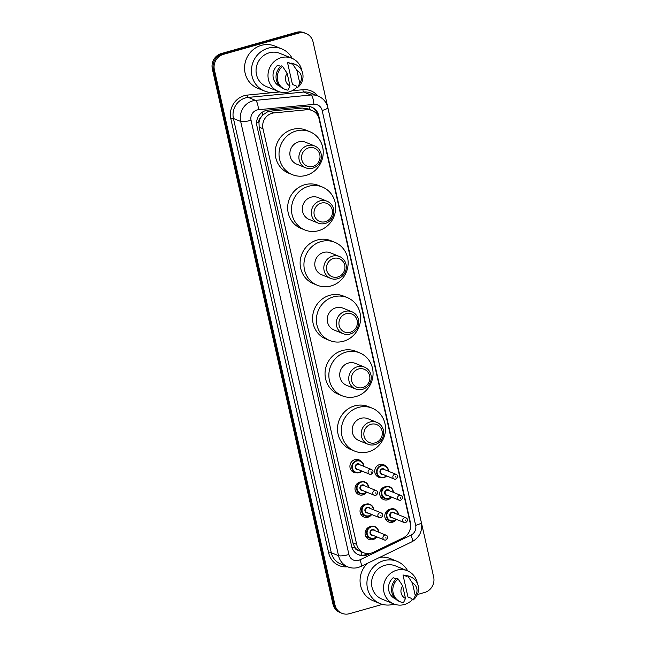 <?xml version="1.0" encoding="UTF-8"?>
<svg xmlns="http://www.w3.org/2000/svg" width="646" height="646" viewBox="0 0 646 646"><rect width="100%" height="100%" fill="white"/><g stroke="black" fill="none" stroke-linecap="round" stroke-linejoin="round"><path stroke-width="0.97" d="M380.995 477.669A6.743 6.379 -67.8 0 1 379.695 464.522A6.743 6.379 -67.8 0 1 385.719 466.081M391.347 497.121A6.743 6.379 -67.8 0 1 379.775 493.003A6.743 6.379 -67.8 0 1 384.733 486.882M396.386 519.481A6.743 6.379 -67.8 0 1 384.814 515.355A6.743 6.379 -67.8 0 1 389.772 509.234M356.229 472.775A6.743 6.379 -67.8 0 1 354.929 459.621A6.743 6.379 -67.8 0 1 360.952 461.187M366.581 492.22A6.743 6.379 -67.8 0 1 355.017 488.101A6.743 6.379 -67.8 0 1 359.967 481.981M371.62 514.579A6.743 6.379 -67.8 0 1 360.056 510.461A6.743 6.379 -67.8 0 1 365.006 504.34M376.658 536.939A6.743 6.379 -67.8 0 1 365.095 532.813A6.743 6.379 -67.8 0 1 370.045 526.692M312.123 110.531A12.645 11.959 112.2 0 0 306.697 109.747L274.09 112.897A12.645 11.959 112.2 0 0 272.006 113.292A12.645 11.959 112.2 0 0 262.987 128.715L356.665 544.376A12.645 11.959 112.2 0 0 363.633 552.766A12.645 11.959 112.2 0 0 373.138 552.403L403.185 537.868A12.645 11.959 112.2 0 0 410.202 523.203L319.092 118.929A12.645 11.959 112.2 0 0 312.123 110.531L308.142 108.908L302.57 108.06L269.955 111.209L267.904 111.613L262.486 115.158L260.483 117.984A4.215 3.989 112.2 0 0 258.933 122.377A12.645 2.447 167.3 0 1 256.591 122.99M357.884 550.198A12.645 11.959 -67.8 0 1 354.614 546.944L354.662 547.154A4.215 3.989 112.2 0 0 357.884 550.198L363.633 552.766M258.933 122.377L258.981 122.587A12.645 11.959 -67.8 0 1 260.483 117.984M258.981 122.587L259.167 127.157L352.837 542.818L354.614 546.944M408.991 532.199A12.645 11.959 112.2 0 0 410.468 522.719L318.72 115.586A12.645 11.959 112.2 0 0 311.743 107.188A12.645 11.959 112.2 0 0 306.325 106.404L268.001 110.103A12.645 11.959 112.2 0 0 265.926 110.498A12.645 11.959 112.2 0 0 256.906 125.922L351.674 546.435A12.645 11.959 112.2 0 0 358.643 554.833A12.645 11.959 112.2 0 0 368.147 554.462L370.497 553.323M382.472 604.381L349.454 613.7A12.645 11.959 -67.8 0 1 341.944 613.304A12.645 11.959 -67.8 0 1 334.975 604.906L214.375 69.776A12.645 11.959 -67.8 0 1 223.395 54.353L298.581 33.132A12.645 11.959 -67.8 0 1 306.083 33.519A12.645 11.959 -67.8 0 1 313.06 41.917L433.66 577.048A12.645 11.959 -67.8 0 1 424.64 592.471L417.356 594.53M341.944 613.304L339.917 612.481A12.645 11.959 -67.8 0 1 332.94 604.083L212.34 68.952A12.645 11.959 -67.8 0 1 221.36 53.529L296.546 32.3L297.564 32.712A12.645 11.959 -67.8 0 1 305.074 33.108A12.645 11.959 -67.8 0 0 297.564 32.712L222.377 53.941L297.564 32.712L298.581 33.132M212.34 68.952L213.358 69.364A12.645 11.959 -67.8 0 1 222.377 53.941A12.645 11.959 -67.8 0 0 213.358 69.364L333.958 604.495L213.358 69.364L214.375 69.776M340.926 612.893A12.645 11.959 -67.8 0 1 333.958 604.495A12.645 11.959 -67.8 0 0 340.926 612.893M368.034 553.606L367.13 554.05A12.645 11.959 -67.8 0 1 358.142 554.607M311.235 106.994A12.645 11.959 -67.8 0 1 317.703 115.166L317.784 115.529M296.546 32.3A12.645 11.959 -67.8 0 1 304.056 32.696L306.083 33.519M278.668 91.554A22.771 21.528 -67.8 0 1 278.038 91.74A22.771 21.528 -67.8 0 1 264.537 91.029A22.771 21.528 -67.8 0 1 251.504 68.815A22.771 21.528 -67.8 0 1 268.219 48.151A22.771 21.528 -67.8 0 1 281.721 48.862A22.771 21.528 -67.8 0 1 292.194 58.374M264.537 91.029L257.673 88.236A22.771 21.528 -67.8 0 1 244.64 66.013A22.771 21.528 -67.8 0 1 261.355 45.357A22.771 21.528 -67.8 0 1 274.857 46.068L281.721 48.862M296.974 87.089A17.918 16.941 -67.8 0 1 288.94 91.974A17.918 16.941 -67.8 0 1 278.313 91.409A17.918 16.941 -67.8 0 1 268.058 73.927A17.918 16.941 -67.8 0 1 281.212 57.664A17.918 16.941 -67.8 0 1 291.839 58.229A17.918 16.941 -67.8 0 1 301.876 70.882M278.313 91.409L266.362 86.54A17.918 16.941 -67.8 0 1 256.115 69.057A17.918 16.941 -67.8 0 1 269.261 52.794A17.918 16.941 -67.8 0 1 279.896 53.352L291.839 58.229M287.494 62.428L291.306 63.986L291.104 63.106L292.38 63.623A13.493 12.758 -67.8 0 1 295.254 64.398A13.493 12.758 -67.8 0 1 302.95 74.888A13.493 12.758 -67.8 0 1 297.733 87.396L296.466 86.879L296.264 85.999L292.452 84.44L287.494 62.428A12.645 11.959 -67.8 0 1 289.852 63.106L291.233 63.671M296.942 70.559A8.43 7.97 -67.8 0 1 299.784 83.156L296.942 70.559L292.38 63.623M299.784 83.156L297.733 87.396M291.104 63.106A13.493 12.758 -67.8 0 1 293.987 63.881L295.254 64.398M280.679 66.409L277.699 65.198A12.645 11.959 -67.8 0 0 279.993 86.403M289.989 85.918A8.43 7.97 -67.8 0 1 287.155 73.321L289.989 85.918L287.946 90.165A13.493 12.758 -67.8 0 1 285.072 89.382A13.493 12.758 -67.8 0 1 277.376 78.901A13.493 12.758 -67.8 0 1 282.585 66.385L281.317 65.868A13.493 12.758 -67.8 0 0 276.108 78.376A13.493 12.758 -67.8 0 0 283.796 88.865L285.072 89.382M287.155 73.321L282.585 66.385M312.874 166.41A9.698 9.173 -67.8 0 1 301.779 159.675A9.698 9.173 -67.8 0 1 308.691 147.845A9.698 9.173 -67.8 0 1 319.794 154.588A9.698 9.173 -67.8 0 1 312.874 166.41M312.696 168.17A11.806 11.16 -67.8 0 1 305.695 167.807A11.806 11.16 -67.8 0 1 298.936 156.284A11.806 11.16 -67.8 0 1 307.601 145.568A11.806 11.16 -67.8 0 1 314.602 145.939A11.806 11.16 -67.8 0 1 321.361 157.463A11.806 11.16 -67.8 0 1 312.696 168.17M314.602 145.939L305.582 142.257A11.806 11.16 112.2 0 0 298.581 141.894A11.806 11.16 112.2 0 0 289.909 152.601A11.806 11.16 112.2 0 0 296.667 164.124L305.695 167.807M306.123 175.389A23.191 21.924 -67.8 0 1 292.372 174.662A23.191 21.924 -67.8 0 1 279.104 152.036A23.191 21.924 -67.8 0 1 296.118 130.993A23.191 21.924 -67.8 0 1 309.878 131.719A23.191 21.924 -67.8 0 1 323.145 154.346A23.191 21.924 -67.8 0 1 306.123 175.389M292.372 174.662L288.552 173.112A23.191 21.924 -67.8 0 1 275.285 150.478A23.191 21.924 -67.8 0 1 292.307 129.442A23.191 21.924 -67.8 0 1 306.067 130.161L309.878 131.719M325.334 221.699A9.698 9.173 -67.8 0 1 314.239 214.965A9.698 9.173 -67.8 0 1 321.151 203.135A9.698 9.173 -67.8 0 1 332.254 209.877A9.698 9.173 -67.8 0 1 325.334 221.699M325.156 223.459A11.806 11.16 -67.8 0 1 318.155 223.096A11.806 11.16 -67.8 0 1 311.396 211.573A11.806 11.16 -67.8 0 1 320.061 200.858A11.806 11.16 -67.8 0 1 327.062 201.229A11.806 11.16 -67.8 0 1 333.82 212.752A11.806 11.16 -67.8 0 1 325.156 223.459M327.062 201.229L318.042 197.547A11.806 11.16 112.2 0 0 311.041 197.183A11.806 11.16 112.2 0 0 302.368 207.891A11.806 11.16 112.2 0 0 309.127 219.414L318.155 223.096M318.583 230.679A23.191 21.924 -67.8 0 1 304.831 229.952A23.191 21.924 -67.8 0 1 291.564 207.326A23.191 21.924 -67.8 0 1 308.578 186.282A23.191 21.924 -67.8 0 1 322.338 187.009A23.191 21.924 -67.8 0 1 335.605 209.635A23.191 21.924 -67.8 0 1 318.583 230.679M304.831 229.952L301.012 228.401A23.191 21.924 -67.8 0 1 287.745 205.767A23.191 21.924 -67.8 0 1 304.767 184.732A23.191 21.924 -67.8 0 1 318.526 185.45L322.338 187.009M337.793 276.989A9.698 9.173 -67.8 0 1 326.698 270.254A9.698 9.173 -67.8 0 1 333.611 258.424A9.698 9.173 -67.8 0 1 344.714 265.167A9.698 9.173 -67.8 0 1 337.793 276.989M337.616 278.749A11.806 11.16 -67.8 0 1 330.615 278.378A11.806 11.16 -67.8 0 1 323.856 266.863A11.806 11.16 -67.8 0 1 332.52 256.147A11.806 11.16 -67.8 0 1 339.521 256.519A11.806 11.16 -67.8 0 1 346.28 268.042A11.806 11.16 -67.8 0 1 337.616 278.749M339.521 256.519L330.502 252.836A11.806 11.16 112.2 0 0 323.501 252.473A11.806 11.16 112.2 0 0 314.828 263.18A11.806 11.16 112.2 0 0 321.587 274.703L330.615 278.378M331.043 285.968A23.191 21.924 -67.8 0 1 317.291 285.241A23.191 21.924 -67.8 0 1 304.024 262.615A23.191 21.924 -67.8 0 1 321.038 241.572A23.191 21.924 -67.8 0 1 334.798 242.298A23.191 21.924 -67.8 0 1 348.065 264.925A23.191 21.924 -67.8 0 1 331.043 285.968M317.291 285.241L313.471 283.691A23.191 21.924 -67.8 0 1 300.204 261.057A23.191 21.924 -67.8 0 1 317.226 240.021A23.191 21.924 -67.8 0 1 330.986 240.74L334.798 242.298M350.253 332.278A9.698 9.173 -67.8 0 1 339.158 325.544A9.698 9.173 -67.8 0 1 346.07 313.714A9.698 9.173 -67.8 0 1 357.173 320.456A9.698 9.173 -67.8 0 1 350.253 332.278M350.075 334.039A11.806 11.16 -67.8 0 1 343.074 333.667A11.806 11.16 -67.8 0 1 336.316 322.152A11.806 11.16 -67.8 0 1 344.98 311.437A11.806 11.16 -67.8 0 1 351.989 311.808A11.806 11.16 -67.8 0 1 358.74 323.331A11.806 11.16 -67.8 0 1 350.075 334.039M351.989 311.808L342.961 308.126A11.806 11.16 112.2 0 0 335.96 307.762A11.806 11.16 112.2 0 0 327.296 318.47A11.806 11.16 112.2 0 0 334.047 329.993L343.074 333.667M343.502 341.258A23.191 21.924 -67.8 0 1 329.751 340.531A23.191 21.924 -67.8 0 1 316.483 317.905A23.191 21.924 -67.8 0 1 333.498 296.861A23.191 21.924 -67.8 0 1 347.257 297.588A23.191 21.924 -67.8 0 1 360.525 320.214A23.191 21.924 -67.8 0 1 343.502 341.258M329.751 340.531L325.939 338.98A23.191 21.924 -67.8 0 1 312.664 316.346A23.191 21.924 -67.8 0 1 329.686 295.311A23.191 21.924 -67.8 0 1 343.446 296.03L347.257 297.588M362.713 387.568A9.698 9.173 -67.8 0 1 351.618 380.825A9.698 9.173 -67.8 0 1 358.53 369.003A9.698 9.173 -67.8 0 1 369.633 375.746A9.698 9.173 -67.8 0 1 362.713 387.568M362.535 389.328A11.806 11.16 -67.8 0 1 355.534 388.957A11.806 11.16 -67.8 0 1 348.775 377.442A11.806 11.16 -67.8 0 1 357.44 366.726A11.806 11.16 -67.8 0 1 364.449 367.098A11.806 11.16 -67.8 0 1 371.2 378.613A11.806 11.16 -67.8 0 1 362.535 389.328M364.449 367.098L355.421 363.415A11.806 11.16 112.2 0 0 348.42 363.044A11.806 11.16 112.2 0 0 339.756 373.759A11.806 11.16 112.2 0 0 346.506 385.282L355.534 388.957M355.962 396.547A23.191 21.924 -67.8 0 1 342.21 395.82A23.191 21.924 -67.8 0 1 328.943 373.194A23.191 21.924 -67.8 0 1 345.957 352.151A23.191 21.924 -67.8 0 1 359.717 352.877A23.191 21.924 -67.8 0 1 372.984 375.504A23.191 21.924 -67.8 0 1 355.962 396.547M342.21 395.82L338.399 394.27A23.191 21.924 -67.8 0 1 325.124 371.636A23.191 21.924 -67.8 0 1 342.146 350.6A23.191 21.924 -67.8 0 1 355.906 351.319L359.717 352.877M375.173 442.857A9.698 9.173 -67.8 0 1 364.078 436.115A9.698 9.173 -67.8 0 1 370.99 424.293A9.698 9.173 -67.8 0 1 382.093 431.035A9.698 9.173 -67.8 0 1 375.173 442.857M374.995 444.618A11.806 11.16 -67.8 0 1 367.994 444.246A11.806 11.16 -67.8 0 1 361.235 432.723A11.806 11.16 -67.8 0 1 369.9 422.016A11.806 11.16 -67.8 0 1 376.909 422.387A11.806 11.16 -67.8 0 1 383.659 433.902A11.806 11.16 -67.8 0 1 374.995 444.618M376.909 422.387L367.881 418.705A11.806 11.16 112.2 0 0 360.88 418.333A11.806 11.16 112.2 0 0 352.215 429.049A11.806 11.16 112.2 0 0 358.966 440.572L367.994 444.246M368.422 451.837A23.191 21.924 -67.8 0 1 354.67 451.11A23.191 21.924 -67.8 0 1 341.403 428.484A23.191 21.924 -67.8 0 1 358.425 407.44A23.191 21.924 -67.8 0 1 372.177 408.159A23.191 21.924 -67.8 0 1 385.444 430.793A23.191 21.924 -67.8 0 1 368.422 451.837M354.67 451.11L350.859 449.559A23.191 21.924 -67.8 0 1 337.583 426.925A23.191 21.924 -67.8 0 1 354.606 405.882A23.191 21.924 -67.8 0 1 368.365 406.609L372.177 408.159M394.173 604.083A22.771 21.528 -67.8 0 1 393.543 604.268A22.771 21.528 -67.8 0 1 380.034 603.566A22.771 21.528 -67.8 0 1 367.009 581.343A22.771 21.528 -67.8 0 1 383.724 560.688A22.771 21.528 -67.8 0 1 397.225 561.398A22.771 21.528 -67.8 0 1 407.699 570.903M380.034 603.566L373.17 600.764A22.771 21.528 -67.8 0 1 367.413 563.328M412.479 599.617A17.918 16.941 -67.8 0 1 404.444 604.503A17.918 16.941 -67.8 0 1 393.818 603.945A17.918 16.941 -67.8 0 1 383.562 586.455A17.918 16.941 -67.8 0 1 396.717 570.2A17.918 16.941 -67.8 0 1 407.343 570.757A17.918 16.941 -67.8 0 1 417.381 583.411M393.818 603.945L381.867 599.068A17.918 16.941 -67.8 0 1 371.62 581.586A17.918 16.941 -67.8 0 1 384.766 565.331A17.918 16.941 -67.8 0 1 395.4 565.888L407.343 570.757M402.999 574.964L406.81 576.515L406.609 575.634L407.884 576.151A13.493 12.758 -67.8 0 1 410.759 576.926A13.493 12.758 -67.8 0 1 418.455 587.416A13.493 12.758 -67.8 0 1 413.238 599.932L411.97 599.407L411.768 598.527L407.957 596.977L402.999 574.964A12.645 11.959 -67.8 0 1 405.357 575.634L406.738 576.2M412.447 583.088A8.43 7.97 -67.8 0 1 415.289 595.693L412.447 583.088L407.884 576.151M415.289 595.693L413.238 599.932M406.609 575.634A13.493 12.758 -67.8 0 1 409.491 576.41L410.759 576.926M396.184 578.937L393.204 577.726A12.645 11.959 -67.8 0 0 395.497 598.931M379.969 557.256A22.771 21.528 -67.8 0 1 390.362 558.596L397.225 561.398M405.494 598.454A8.43 7.97 -67.8 0 1 402.66 585.849L405.494 598.454L403.451 602.694A13.493 12.758 -67.8 0 1 400.568 601.919A13.493 12.758 -67.8 0 1 392.881 591.429A13.493 12.758 -67.8 0 1 398.089 578.913L396.822 578.396A13.493 12.758 -67.8 0 0 391.613 590.912A13.493 12.758 -67.8 0 0 399.301 601.402L400.568 601.919M402.66 585.849L398.089 578.913M269.955 111.209L274.09 112.897M361.994 555.253A12.645 2.842 -115.8 0 0 360.864 551.636M309.652 109.521A12.645 3.69 -95.5 0 0 309.168 106.477M262.486 115.158A12.645 3.69 -95.5 0 0 262.115 112.331M354.662 547.154A12.645 2.447 167.3 0 1 352.07 547.824M259.167 127.157L262.987 128.715M302.57 108.06L306.697 109.747M352.837 542.818L356.665 544.376M257.06 109.99A8.43 7.97 112.2 0 0 251.052 120.269L348.913 554.51A8.43 7.97 112.2 0 0 358.562 560.373A8.43 7.97 112.2 0 0 359.895 559.864L410.969 535.154A8.43 7.97 112.2 0 0 415.653 525.376L322.152 110.49A8.43 7.97 112.2 0 0 313.891 104.369L258.448 109.731A8.43 7.97 112.2 0 0 257.06 109.99M348.913 554.51A8.43 1.631 -12.7 0 1 338.536 555.689L240.675 121.448A16.869 15.948 -67.8 0 1 252.699 100.881A16.869 15.948 -67.8 0 1 255.477 100.364L248.234 97.409A16.869 15.948 112.2 0 0 245.456 97.926A16.869 15.948 112.2 0 0 233.432 118.493L331.293 552.734A16.869 15.948 112.2 0 0 340.587 563.926L347.831 566.881A16.869 15.948 -67.8 0 1 338.536 555.689L331.293 552.734A2.108 0.404 167.3 0 0 328.693 553.024L230.84 118.791A2.108 0.404 167.3 0 1 233.432 118.493L240.675 121.448A8.43 1.631 -12.7 0 0 251.052 120.269M347.831 566.881C351.254 568.238 354.743 568.432 358.312 567.454L361.025 566.421A8.43 1.89 -115.8 0 0 359.895 559.864M230.84 118.791A18.976 17.943 -67.8 0 1 244.366 95.648A18.976 17.943 -67.8 0 1 247.491 95.067L279.815 91.942M292.049 90.755L302.926 89.705A18.976 17.943 -67.8 0 1 317.872 95.939M347.564 566.768A18.976 17.943 -67.8 0 1 328.693 553.024M223.395 54.353L221.36 53.529M334.975 604.906L332.94 604.083M258.448 109.731A8.43 2.463 -95.5 0 0 255.477 100.364L310.912 95.002L303.668 92.047L248.234 97.409A2.108 0.614 84.5 0 1 247.491 95.067M313.891 104.369A8.43 2.463 -95.5 0 0 310.912 95.002A16.869 15.948 -67.8 0 1 318.147 96.052L310.896 93.097A16.869 15.948 112.2 0 0 303.668 92.047A2.108 0.614 84.5 0 1 302.926 89.705M361.025 566.421L412.1 541.711A8.43 1.89 -115.8 0 0 410.969 535.154M415.653 525.376A8.43 1.631 -12.7 0 0 421.337 522.485L327.837 107.607C326.472 102.149 323.242 98.297 318.147 96.052M322.152 110.49A8.43 1.631 -12.7 0 0 327.837 107.607M317.703 115.166L318.72 115.586M410.057 522.549L410.468 522.719M367.13 554.05L368.147 554.462M351.941 471.095L355.397 472.509L359.168 472.702L361.921 471.071A6.323 5.984 -67.8 0 1 351.779 466.331A6.323 5.984 -67.8 0 1 363.811 466.372L363.173 463.594L360.169 460.792L356.721 459.387M363.536 466.259A5.903 5.58 112.2 0 0 356.64 461.05A5.903 5.58 112.2 0 0 352.425 468.245A5.903 5.58 112.2 0 0 361.623 470.95M358.288 469.585A2.955 2.794 -67.8 0 1 357.27 463.876A2.955 2.794 -67.8 0 1 360.193 464.902M371.45 469.489L358.99 464.409A2.527 2.39 112.2 0 0 355.639 466.63A2.527 2.39 112.2 0 0 357.085 469.093L369.536 474.172A2.527 2.39 -67.8 0 1 369.948 469.408A2.527 2.39 -67.8 0 1 371.45 469.489C373.63 470.813 373.533 472.404 371.159 474.261L369.536 474.172A2.527 2.39 -67.8 0 0 371.038 474.253M371.224 472.492L371.038 471.685L371.224 472.492M366.653 492.123A6.323 5.984 -67.8 0 1 356.527 487.399A6.323 5.984 -67.8 0 1 368.559 487.439M368.285 487.326A5.903 5.58 112.2 0 0 361.389 482.118A5.903 5.58 112.2 0 0 357.173 489.313A5.903 5.58 112.2 0 0 366.371 492.01M363.036 490.653A2.955 2.794 -67.8 0 1 362.018 484.944A2.955 2.794 -67.8 0 1 364.942 485.97M376.198 490.556L363.738 485.477A2.527 2.39 112.2 0 0 360.379 487.69A2.527 2.39 112.2 0 0 361.833 490.161L374.284 495.24A2.527 2.39 -67.8 0 1 374.696 490.475A2.527 2.39 -67.8 0 1 376.198 490.556C378.378 491.881 378.281 493.471 375.907 495.329L374.284 495.24A2.527 2.39 -67.8 0 0 375.786 495.32M375.972 493.56L375.786 492.753L375.972 493.56M360.767 514.127L365.184 515.928L368.955 516.13L371.708 514.491A6.323 5.984 -67.8 0 1 361.566 509.759A6.323 5.984 -67.8 0 1 373.598 509.799M373.323 509.686A5.903 5.58 112.2 0 0 366.427 504.478A5.903 5.58 112.2 0 0 362.212 511.672A5.903 5.58 112.2 0 0 371.41 514.369M368.075 513.013A2.955 2.794 -67.8 0 1 367.057 507.296A2.955 2.794 -67.8 0 1 369.98 508.321M381.237 512.916L368.777 507.837A2.527 2.39 112.2 0 0 365.418 510.049A2.527 2.39 112.2 0 0 366.871 512.52L379.323 517.599A2.527 2.39 -67.8 0 1 379.735 512.835A2.527 2.39 -67.8 0 1 381.237 512.916C383.417 514.232 383.32 515.823 380.946 517.688L379.323 517.599A2.527 2.39 -67.8 0 0 380.825 517.68M381.011 515.92L380.825 515.112L381.011 515.92M376.731 536.842A6.323 5.984 -67.8 0 1 366.605 532.118A6.323 5.984 -67.8 0 1 378.637 532.159M378.362 532.046A5.903 5.58 112.2 0 0 371.466 526.829A5.903 5.58 112.2 0 0 367.251 534.032A5.903 5.58 112.2 0 0 376.448 536.729M373.113 535.364A2.955 2.794 -67.8 0 1 372.096 529.655A2.955 2.794 -67.8 0 1 375.019 530.681M386.276 535.268L373.816 530.188A2.527 2.39 112.2 0 0 370.457 532.409A2.527 2.39 112.2 0 0 371.91 534.88L384.362 539.959A2.527 2.39 -67.8 0 1 384.774 535.195A2.527 2.39 -67.8 0 1 386.276 535.268C388.456 536.592 388.359 538.183 385.985 540.048L384.362 539.959A2.527 2.39 -67.8 0 0 385.864 540.032M386.05 538.271L385.864 537.472L386.05 538.271M376.707 475.997L380.155 477.402L383.934 477.604A6.323 5.984 -67.8 0 1 376.537 471.233A6.323 5.984 -67.8 0 1 388.577 471.273M388.294 471.16A5.903 5.58 112.2 0 0 381.398 465.952A5.903 5.58 112.2 0 0 377.191 473.147A5.903 5.58 112.2 0 0 386.389 475.844M383.046 474.487A2.955 2.794 -67.8 0 1 382.036 468.778A2.955 2.794 -67.8 0 1 384.959 469.803M383.756 469.311A2.527 2.39 112.2 0 0 380.397 471.523A2.527 2.39 112.2 0 0 381.843 473.994L394.302 479.074A2.527 2.39 -67.8 0 1 394.714 474.309A2.527 2.39 -67.8 0 1 396.208 474.39L383.756 469.311M395.804 479.154A2.527 2.39 -67.8 0 1 394.302 479.074L395.917 479.162C398.307 477.249 398.404 475.658 396.208 474.39M395.804 476.587L395.982 477.394L395.804 476.587M386.663 475.957A6.323 5.984 -67.8 0 1 383.95 477.588M388.658 498.672A6.323 5.984 -67.8 0 1 381.285 492.3A6.323 5.984 -67.8 0 1 393.325 492.341L392.687 489.571L389.683 486.761M393.043 492.228A5.903 5.58 112.2 0 0 386.147 487.019A5.903 5.58 112.2 0 0 381.939 494.214A5.903 5.58 112.2 0 0 391.137 496.911M387.794 495.555A2.955 2.794 -67.8 0 1 386.784 489.838A2.955 2.794 -67.8 0 1 389.708 490.863M388.504 490.379A2.527 2.39 112.2 0 0 385.145 492.591A2.527 2.39 112.2 0 0 386.591 495.062L399.05 500.141A2.527 2.39 -67.8 0 1 399.462 495.377A2.527 2.39 -67.8 0 1 400.956 495.458L388.504 490.379M400.552 500.222A2.527 2.39 -67.8 0 1 399.05 500.141L400.665 500.23C403.047 498.316 403.144 496.726 400.956 495.458M400.552 497.654L400.73 498.462L400.552 497.654M391.411 497.024A6.323 5.984 -67.8 0 1 388.698 498.655L391.436 497.032M393.697 521.023A6.323 5.984 -67.8 0 1 386.324 514.66A6.323 5.984 -67.8 0 1 398.364 514.701L397.726 511.931L394.722 509.113M398.081 514.587A5.903 5.58 112.2 0 0 391.185 509.371A5.903 5.58 112.2 0 0 386.978 516.574A5.903 5.58 112.2 0 0 396.176 519.271M392.833 517.906A2.955 2.794 -67.8 0 1 391.823 512.197A2.955 2.794 -67.8 0 1 394.746 513.223M393.543 512.73A2.527 2.39 112.2 0 0 390.184 514.951A2.527 2.39 112.2 0 0 391.629 517.422L404.089 522.501A2.527 2.39 -67.8 0 1 404.501 517.737A2.527 2.39 -67.8 0 1 405.995 517.809L393.543 512.73M405.591 522.574A2.527 2.39 -67.8 0 1 404.089 522.501L405.704 522.59C408.086 520.676 408.183 519.085 405.995 517.809M405.591 520.014L405.769 520.813L405.591 520.014M396.45 519.384A6.323 5.984 -67.8 0 1 393.737 521.015M412.1 541.711C419.585 537.432 422.67 531.028 421.337 522.485M364.917 481.859L367.921 484.662L368.583 487.447M366.67 492.131L363.916 493.77L360.145 493.568L355.728 491.767M369.956 504.219L372.96 507.013L373.622 509.807M374.995 526.571L377.999 529.373L378.661 532.167M376.747 536.85L373.994 538.489L370.223 538.288L365.806 536.487M388.593 471.281L387.939 468.512L384.935 465.693L381.479 464.28M383.934 477.604L386.688 475.965M380.486 496.669L384.903 498.47L388.682 498.672M385.525 519.029L389.942 520.829L393.721 521.031L396.474 519.392"/></g></svg>
